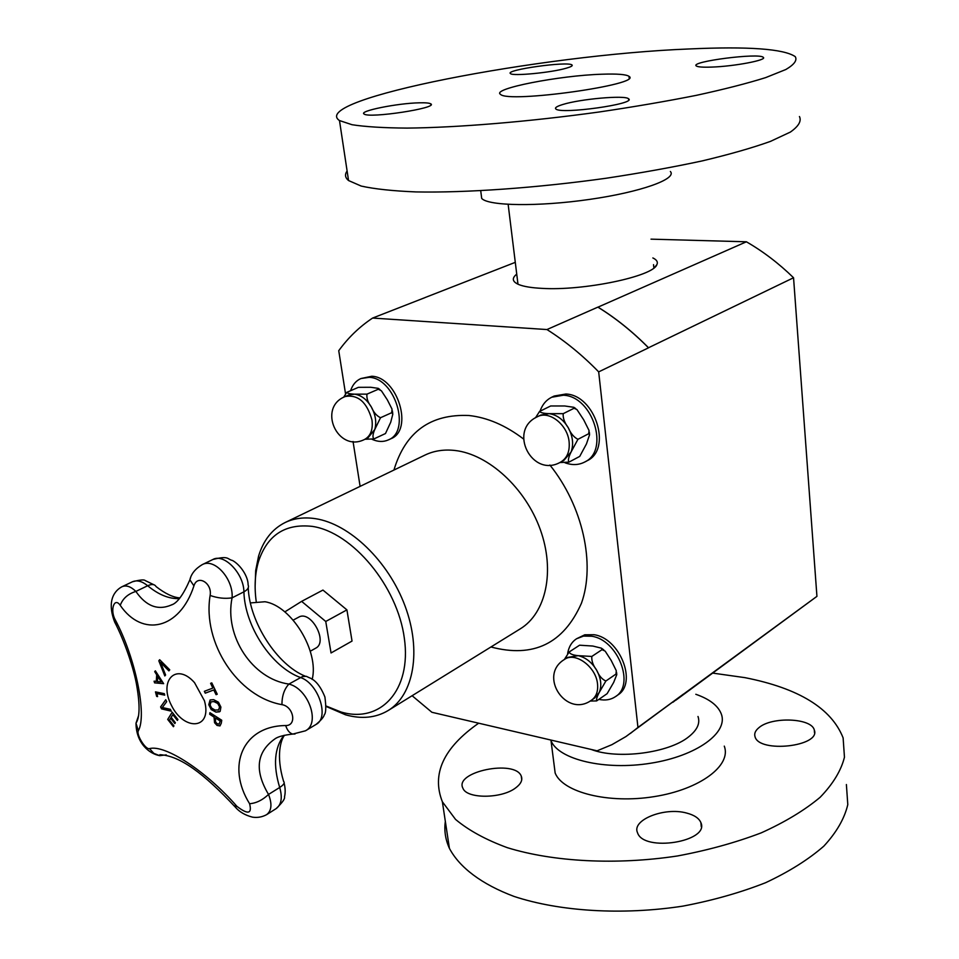 <?xml version="1.0" encoding="UTF-8"?>
<svg xmlns="http://www.w3.org/2000/svg" width="959" height="959" viewBox="0 0 959 959"><rect width="100%" height="100%" fill="white"/><g stroke="black" fill="none" stroke-linecap="round" stroke-linejoin="round"><path stroke-width="1.44" d="M250.419 602.923L264.936 601.749C291.44 605.668 319.359 651.461 312.178 679.428M293.202 620.113L298.645 617.188C310.8 609.624 328.577 642.027 315.655 648.212L310.26 651.233M331.047 652.959L352.037 641.068L331.047 652.959L325.748 621.468L301.629 601.365L284.811 611.902M697.996 716.481C700.358 723.254 697.241 730.039 688.646 736.848C668.783 753.055 617.572 759.684 591.223 749.459M653.523 264.648L653.894 267.969M517.848 284.14L517.548 280.663M325.748 621.468L346.918 609.876L322.943 590.073L301.629 601.365M346.918 609.876L352.037 641.068M579.572 645.203L592.83 646.042L601.449 648.176L602.024 649.663L605.165 651.125L611.171 660.403L616.277 670.689L616.014 674.057L616.781 674.621L613.676 682.424L607.119 693.669L596.714 700.861C596.186 699.399 597.025 696.582 599.267 692.398L605.884 681.01C602.072 679.368 598.991 675.771 596.666 670.209C593.094 665.474 591.475 660.883 591.811 656.447L578.217 655.668C572.859 655.141 569.826 653.918 569.143 652L564.348 659.516M579.404 645.311L569.143 652M602.024 649.663L591.811 656.447M616.014 674.057L605.884 681.01M591.703 700.034L594.784 697.9L599.267 692.398C601.928 685.757 601.053 678.361 596.666 670.209C591.835 662.261 585.685 657.418 578.217 655.668L567.548 657.43L564.407 659.48C537.591 675.615 566.577 718.842 591.703 700.034C596.27 696.63 598.224 691.283 597.529 683.995C596.138 666.805 575.136 651.425 564.407 659.48M590.085 701.065L596.582 700.921M598.895 699.387C605.261 700.729 610.799 699.806 615.486 696.63C635.361 684.774 617.692 639.677 591.679 636.237L583.516 636.093L576.479 638.79C571.66 642.039 568.699 646.965 567.632 653.582M576.479 638.79L584.762 634.798L594.005 634.714C620.005 638.131 637.639 683.168 617.764 695.023L615.486 696.63M574.093 408.246L563.209 413.665L549.075 413.653C543.813 413.473 540.636 412.742 539.533 411.459L550.682 405.969L564.647 405.969L573.902 407.311L574.093 408.246L576.934 409.553L583.695 419.814L589.054 430.519L588.718 433.708L589.569 434.775L586.452 443.933L579.727 456.4M588.718 433.708L577.929 439.318C573.902 437.268 570.665 433.384 568.231 427.678C564.491 422.631 562.813 417.968 563.209 413.665M579.668 456.436L568.915 462.142C567.824 460.5 568.555 457.119 571.084 452.001L577.929 439.318M560.559 462.154L563.856 460.416L571.084 452.001C573.794 444.329 572.835 436.225 568.231 427.678C563.185 419.419 556.795 414.744 549.075 413.653L540.804 415.067L537.46 416.709C507.431 430.147 532.101 478.589 560.559 462.154C567.069 458.282 569.922 451.533 569.119 441.883C567.632 424.741 549.135 410.176 537.46 416.709M539.569 411.435L535.494 417.788M559.816 462.538L568.915 462.142M565.019 462.789C572.139 465.367 578.673 465.127 584.63 462.07C609.948 450.778 592.818 396.175 563.377 395.228L551.701 397.23C546.174 400.011 542.291 404.662 540.037 411.183M551.701 397.23L554.182 396.031L565.858 394.017C595.287 394.952 612.381 449.471 587.064 460.764L584.63 462.07M424.945 297.638L372.595 318.064L546.966 329.548L597.877 307.132C615.726 318.16 632.616 331.718 648.512 347.829L598.68 371.876L637.951 727.449L683.431 694.112L625.927 736.572L611.926 744.663L597.085 750.825L431.898 712.285L412.106 695.719M345.516 393.693L338.743 350.706C348.189 337.664 359.469 326.791 372.595 318.064M546.966 329.548C565.151 341.056 582.389 355.154 598.68 371.876M637.951 727.449L630.375 733.455M256.197 601.365C254.231 586.752 254.998 573.506 258.474 561.602C267.213 535.134 285.135 523.386 312.25 526.383C352.456 532.161 397.553 586.297 404.35 638.31C411.783 690.456 380.363 723.841 340.936 711.974L326.12 706.028M255.13 586.285L255.681 570.545L258.57 556.136C263.413 540.205 272.26 529.008 285.087 522.547C294.065 518.256 304.183 516.961 315.451 518.675C349.508 523.794 388.335 561.027 404.986 605.824C421.804 650.61 413.82 694.999 388.167 710.523C375.82 717.871 361.627 719.298 345.6 714.827L326.096 706.447M683.431 694.112L672.87 702.3M516.745 274.118C511.459 278.374 512.31 281.922 519.287 284.751C524.309 286.645 531.825 287.844 541.859 288.359C583.336 291.021 653.163 276.432 656.831 264.732C658.15 262.083 656.831 259.817 652.863 257.947M597.877 307.132L597.984 307.144C615.798 318.148 632.64 331.682 648.512 347.745L648.512 347.829M651.017 239.151L746.39 241.788L597.984 307.144M515.295 262.346L425.101 297.542M360.104 486.369L353.044 441.488M746.39 241.788C763.136 251.45 778.852 263.425 793.549 277.75L648.512 347.745M793.549 277.75L816.936 596.354L683.443 694.184M816.936 596.354L675.915 700.142M372.164 439.366C377.978 441.931 383.348 442.123 388.275 439.941C411.231 431.43 395.18 378.074 369.191 377.331L360.92 378.541C356.029 380.699 352.6 384.739 350.598 390.673M360.92 378.541L371.756 376.252C397.745 376.971 413.761 430.267 390.804 438.778L388.275 439.941M364.504 439.486L367.92 437.927L374.789 429.464C376.731 422.344 375.592 414.851 371.349 406.988C366.746 399.388 361.159 395.12 354.602 394.173L348.752 395.012L345.3 396.499C317.069 407.371 337.58 453.08 364.504 439.486C370.606 436.177 373.099 429.704 371.984 420.042C366.985 402.217 358.091 394.365 345.3 396.499M378.29 389.258L381.418 390.804L387.376 399.927L392.027 409.109L391.704 412.706L392.818 414.156L390.721 422.236L385.482 433.54L373.89 438.934C372.428 437.364 372.727 434.211 374.789 429.464L380.519 417.728C376.551 415.81 373.495 412.238 371.349 406.988C367.836 402.336 366.386 398.057 367.009 394.125L354.602 394.173C350.311 394.029 347.685 393.43 346.726 392.387L358.426 387.328L370.701 387.268L378.29 388.359L378.29 389.258L367.009 394.125M365.019 439.246L373.89 438.934M346.75 392.363L343.646 397.278M391.704 412.706L380.519 417.728M566.206 68.221C551.269 72.644 512.502 76.348 510.512 73.603C504.194 69.935 568.459 60.956 572.008 64.996C572.883 65.799 570.953 66.878 566.206 68.221M419.311 102.817C425.58 102.649 429.392 102.997 430.747 103.836C439.042 107.935 368.987 118.676 364.108 114.013C358.246 111.112 397.565 103.2 419.311 102.817M562.609 104.555C580.111 98.969 625.232 94.965 628.541 98.777C637.279 103.848 560.883 114.6 555.872 109.002C554.542 107.828 556.783 106.341 562.609 104.555M711.734 67.082C702.875 67.394 697.72 67.01 696.258 65.931C689.701 61.556 759.72 52.589 763.292 57.36C767.644 60.021 734.186 66.387 711.734 67.082M602.024 74.215C617.14 73.687 626.131 74.394 629.008 76.336C643.681 84.428 508.21 103.464 500.526 94.354C490.96 88.827 559.397 75.461 602.024 74.215M689.233 48.957C748.38 46.272 783.719 48.825 795.239 56.617C797.409 60.249 794.28 64.553 785.841 69.516L765.642 77.619C747.157 83.421 724.033 89.331 696.27 95.361C666.301 101.306 633.923 106.857 599.111 111.999C528.589 121.757 457.287 127.619 407.024 128.098C383.72 127.919 365.415 126.804 352.085 124.73L339.486 120.558C307.851 99.352 540.756 54.747 689.233 48.957M799.446 116.53C801.664 121.062 798.631 126.252 790.36 132.078L770.473 141.381C752.252 147.914 729.439 154.423 702.048 160.944C672.463 167.286 640.48 173.052 606.088 178.254C536.405 187.976 465.822 192.915 415.918 191.92C392.77 190.973 374.537 189.019 361.219 186.07L348.549 180.544C345.084 177.679 344.605 174.49 347.098 170.99M670.365 171.469C677.39 178.961 640.744 192.124 589.449 199.424C538.239 206.832 488.371 206.041 481.706 198.441L481.178 194.293M758.905 727.689C771.671 716.409 811.65 717.931 814.299 730.003C821.156 746.462 758.977 753.438 755.021 736.68C754.062 733.587 755.356 730.59 758.905 727.689M686.62 813.052C694.292 815.054 699.039 818.243 700.885 822.618C709.936 841.738 643.597 852.419 637.543 832.772C631.286 819.969 664.539 806.831 686.62 813.052M515.582 787.95C501.485 798.883 466.649 798.967 462.909 788.226C453.967 771.719 515.163 759.156 521.264 776.143C522.811 780.051 520.917 783.982 515.582 787.95M445.336 821.407C444.041 830.554 445.408 839.533 449.411 848.355C459.481 867.427 481.55 884.258 514.108 896.449C559.732 911.494 622.163 915.401 682.748 906.147C712.585 900.501 740.192 892.697 765.594 882.712C789.041 871.731 808.449 859.552 823.817 846.162C836.512 832.412 844.507 818.566 847.792 804.625L846.389 784.534M478.673 723.194C443.502 747.768 431.406 773.973 442.375 801.784L455.549 819.418C468.603 830.362 485.853 839.784 507.311 847.672C553.247 861.877 616.253 865.258 677.462 855.967C707.61 850.333 735.529 842.637 761.206 832.868C784.93 822.151 804.565 810.295 820.113 797.313C832.987 784.006 841.103 770.628 844.459 757.202L843.117 737.891C831.441 708.317 798.703 688.226 744.903 677.641L712.777 673.11M553.882 763.028L555.153 773.038C562.789 792.446 608.713 804.05 654.35 796.593C700.07 789.401 731.729 765.45 724.285 746.126M550.718 740.012L551.029 740.78C558.629 759.6 604.769 770.676 650.717 763.22C696.761 756.004 728.684 732.58 721.252 713.844C717.979 705.584 709.492 699.063 695.814 694.28M156.269 681.37L156.701 674.824L154.711 671.636L155.37 670.832L163.641 683.659L154.591 682.868L154.087 681.19L156.365 681.322L156.785 674.764L154.807 671.588L155.394 670.868M163.593 683.599L154.675 682.82L154.207 681.202M161.256 681.837L157.839 676.287L157.396 681.585L161.256 681.837L157.744 676.335M208.762 704.697L210.129 699.95L213.617 699.65L218.46 702.216L220.906 707.083L220.186 711.326L215.991 712.129L211.208 709.552L208.762 704.697L210.177 699.926M218.664 709.924L219.551 706.843L217.729 703.462L213.977 701.628L211.088 701.82L210.081 704.985L211.627 708.078L215.008 710.056L218.58 709.972L219.635 706.783L217.825 703.415L214.073 701.568L211.136 701.796M219.599 711.794L216.087 712.081L211.304 709.504L208.858 704.649M173.483 726.61L167.801 719.37L172.176 712.309M174.898 723.458L170.714 718.135L169.419 720.137L173.939 725.879L173.423 726.706L167.705 719.43L172.164 712.225L177.93 719.55L177.367 720.413L172.836 714.659L171.146 717.344L175.365 722.702L174.838 723.554L170.618 718.195M177.427 720.317L172.836 714.659M216.063 694.676L213.761 689.953L205.25 693.177L204.351 691.307L212.862 688.082L210.608 683.323L211.783 682.88L217.237 694.232L216.063 694.676L213.857 689.905L205.346 693.129L204.447 691.271M217.225 694.22L216.159 694.628M212.862 688.082L210.716 683.288M171.217 711.075L161.639 708.833L160.692 706.879L165.751 699.794M162.311 707.538L170.354 709.312L171.253 711.158L161.544 708.881L160.597 706.927L165.751 699.722L166.674 701.676L162.311 707.538M209.685 714.251L209.925 712.669L221.745 720.245L221.289 723.23L219.983 725.915L217.058 725.436L214.564 722.726L214.037 717.092L209.685 714.251L209.997 712.729M219.132 724.105L220.21 720.904L215.379 717.955L215.571 721.995L217.225 723.781L219.167 724.081L220.21 720.904M220.031 725.879L217.142 725.388L214.66 722.678L214.133 717.032L209.781 714.191M220.126 720.964L215.379 717.955M157.564 696.534L156.761 696.354L155.574 691.895M164.696 695.071L156.856 693.477L157.588 696.606L156.665 696.402L155.466 691.871L164.337 693.669L164.72 695.143L156.761 693.525M160.561 662.429L165.595 674.968L164.816 675.951L158.822 660.787L159.697 659.756L169.755 669.826L168.892 670.88L160.561 662.429L168.952 670.797M164.9 675.855L158.918 660.739M158.822 660.787L159.662 659.72M235.411 804.673L235.171 806.951L236.909 806.339C206.029 770.94 164.936 744.292 149.496 748.619C145.66 750.022 135.998 734.486 138.36 730.698C147.183 715.126 135.543 657.694 115.212 619.742C109.77 610.032 114.349 596.642 120.247 605.357C142.304 637.663 179.753 629.464 193.922 585.889L189.882 579.799L190.613 577.63M193.922 585.889C197.362 574.141 212.43 582.988 210.129 595.455C202.253 642.854 237.712 696.857 281.934 704.649C293.73 706.459 297.122 725.879 285.686 725.543C242.555 725.915 226.12 766.133 249.592 803.714C256.209 803.21 262.514 800.118 268.532 794.436C254.411 770.712 256.425 752.288 274.562 739.149L274.574 739.149C277.415 736.812 283.492 735.121 292.819 734.067L295 734.031M205.202 703.87C210.548 729.883 183.553 730.422 171.373 705.273C158.355 680.458 176.372 661.998 194.533 682.664L204.483 700.837L205.202 703.87M166.267 754.889L159.685 755.668L159.865 754.709C179.729 755.62 203.584 773.206 235.171 806.951C239.27 811.841 245.048 815.234 252.505 817.152C257.468 817.895 262.167 817.068 266.602 814.671C271.625 810.787 272.272 804.038 268.532 794.436L279.692 787.471C283.732 784.846 285.027 782.82 283.6 781.405C275.617 755.021 281.119 739.473 284.487 735.253M285.686 725.543C287.304 730.458 289.69 733.299 292.819 734.067L305.453 730.806C320.726 723.326 308.295 688.574 288.899 684.079C252.385 678.996 224.142 636.117 232.078 597.841C233.648 579.236 214.528 557.587 202.193 564.659L202.169 564.671C195.348 568.759 191.249 573.806 189.882 579.799C183.301 594.856 177.127 603.259 171.349 604.997L171.337 604.997C157.887 610.727 146.068 606.196 135.866 591.427C127.907 593.945 122.692 598.596 120.247 605.357M172.32 604.494L171.505 604.913M179.98 597.913C173.171 597.445 165.212 593.681 156.113 586.608C154.651 584.163 151.846 583.875 147.686 585.745L135.866 591.427C130.88 586.536 126.288 584.954 122.093 586.68L122.093 586.68C118.209 588.682 105.142 597.025 114.648 622.031L115.212 619.742M117.957 625.244L114.648 622.031C124.31 640.324 134.164 669.334 136.825 686.2C140.05 705.213 139.774 717.56 135.986 723.218L138.36 730.698M210.129 595.455C217.621 598.128 224.933 598.919 232.078 597.841L243.91 591.823C244.713 626.155 271.673 667.188 300.431 677.498C318.376 683.288 329.74 717.692 316.074 724.429C321.073 720.233 323.806 717.032 324.274 714.827C326.012 713.005 326.228 707.071 324.909 697.025C320.558 686.212 315.271 679.751 309.062 677.629L306.317 676.311L302.457 676.586L288.899 684.079C284.272 689.041 281.946 695.898 281.934 704.649M138.647 715.414L135.986 723.218C136.226 743.489 149.436 753.798 159.685 755.668L153.836 753.378L149.496 748.619M285.087 522.547L424.957 455.093C433.983 450.766 444.029 449.232 455.093 450.49C488.527 454.266 525.412 487.987 540.277 529.536C555.309 571.073 546.043 613.197 520.246 628.864L388.167 710.523M393.933 470.054C405.393 431.982 430.423 413.797 468.987 415.511C487.364 417.525 505.513 425.328 523.434 438.91M549.879 465.031C582.76 505.861 595.587 563.964 581.442 603.223C563.556 643.633 533.384 658.222 490.948 646.977M283.828 735.409C274.37 747.984 272.991 765.33 279.692 787.471C282.605 797.624 281.419 804.673 276.144 808.617C282.33 802.659 285.111 798.775 284.487 796.953C285.494 792.805 285.374 788.178 284.14 783.071M248.105 584.822C249.196 587.388 247.794 589.725 243.91 591.823C243.814 573.518 224.034 553.043 212.886 559.493C229.273 555.321 226.959 559.265 232.534 560.5C240.385 564.791 248.225 576.515 248.105 584.822M249.592 803.714C252.193 813.939 247.961 814.814 236.909 806.339M122.32 586.572L132.462 581.765C136.945 579.847 142.016 581.178 147.686 585.745C158.511 594.7 169.072 599.003 179.381 598.62M508.15 204.375L517.98 284.212M602.192 648.704L603.858 649.998M616.565 672.391L616.733 674.021M574.429 407.659L575.64 408.522M589.317 432.173L589.509 433.936M340.936 711.974L345.6 714.827M258.474 561.602L258.57 556.136M654.529 267.441L656.831 264.732M392.375 410.812L392.722 413.173M378.733 388.671L380.076 389.678M572.008 64.996L572.091 65.751M430.747 103.836L430.903 104.915M628.541 98.777L628.672 100.024M763.292 57.36L763.364 58.187M629.008 76.336L629.188 78.159M339.486 120.558L348.549 180.544M480.723 190.745L481.706 198.441M814.515 732.76L814.299 730.003M701.281 826.682L700.885 822.618M521.744 779.727L521.264 776.143M449.411 848.355L442.375 801.784M555.153 773.038L551.029 740.78M248.225 587.807C249.592 622.511 277.235 664.911 305.226 676.179M204.483 700.825L194.533 682.664M132.462 581.765C139.99 579.847 144.222 579.44 145.169 580.543L153.896 584.75M266.722 814.599L276.144 808.617M305.453 730.806L316.074 724.429M202.169 564.671L212.886 559.493"/></g></svg>
